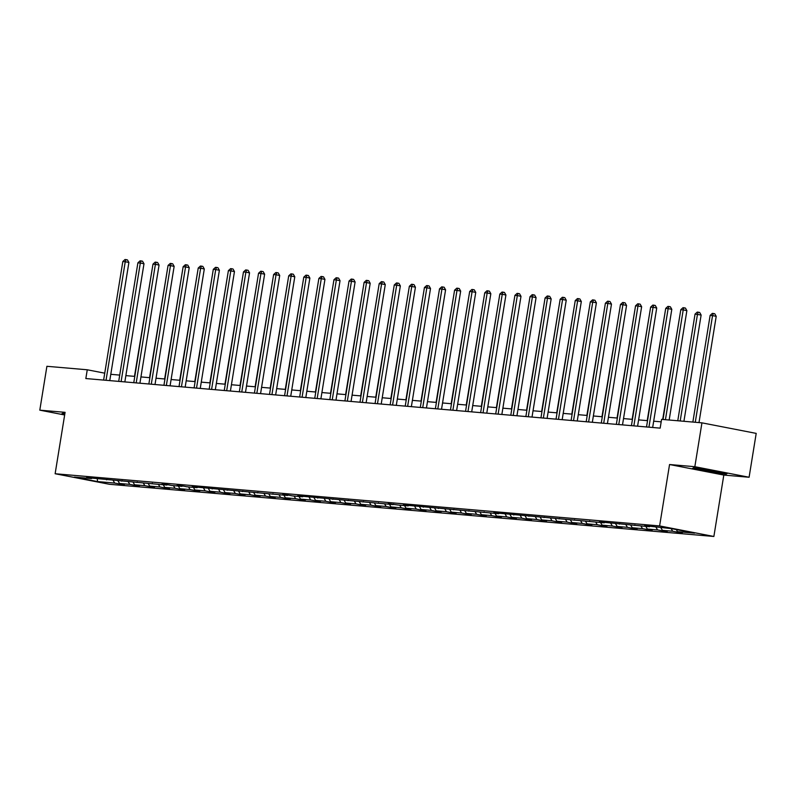 <?xml version="1.0" encoding="UTF-8"?>
<svg xmlns="http://www.w3.org/2000/svg" width="796" height="796" viewBox="0 0 796 796"><rect width="100%" height="100%" fill="white"/><g stroke="black" fill="none" stroke-linecap="round" stroke-linejoin="round"><path stroke-width="1.19" d="M749.096 477.252L694.838 466.705L669.555 464.526L723.813 475.063L749.096 477.252L756.2 433.392L701.943 422.845L661.575 419.363L660.163 428.139L85.839 378.548L87.261 369.782L46.904 366.299L39.8 410.159L64.655 414.985M723.813 475.063L713.873 536.474L109.4 484.276L55.133 473.739L659.615 525.927L713.873 536.474M694.838 466.705L701.943 422.845M676.292 529.569L677.495 531.648L682.411 532.604L677.575 532.186L677.655 531.678M113.151 480.426L114.684 483.063L97.57 481.58L74.396 477.083L91.51 478.555L86.595 477.6L156.663 484.187L166.911 485.072L162.006 484.117L166.832 484.535L171.747 485.49L181.995 486.366L177.08 485.421L181.916 485.829L186.831 486.784L197.08 487.669L192.164 486.714L287.555 495.48L282.65 494.535L287.475 494.943L292.391 495.898L302.639 496.784L297.724 495.828L393.125 504.594L388.209 503.639L397.95 505.012L408.199 505.898L403.293 504.943L498.684 513.709L493.769 512.753L604.244 522.823L599.338 521.868L649.486 526.733L644.581 525.778L649.407 526.196L671.436 528.624L694.61 533.131L677.495 531.648M671.137 528.604L672.66 531.231L677.575 532.186M672.66 531.231L662.411 530.345L667.327 531.3L662.491 530.882L662.57 530.385M656.053 527.3L657.576 529.927L662.491 530.882M657.576 529.927L647.337 529.051L652.242 529.997L647.417 529.589L647.496 529.081M640.969 525.997L642.501 528.634L647.417 529.589M642.501 528.634L632.253 527.748L637.168 528.703L632.332 528.285L632.412 527.778M625.895 524.693L627.417 527.33L632.332 528.285M627.417 527.33L617.169 526.445L622.084 527.4L617.248 526.982L617.338 526.474M610.811 523.39L612.343 526.027L617.248 526.982M612.343 526.027L602.094 525.141L607.01 526.096L602.174 525.678L602.254 525.171M595.736 522.086L597.259 524.723L602.174 525.678M597.259 524.723L587.01 523.838L591.925 524.793L587.09 524.375L587.169 523.867M580.652 520.793L582.174 523.42L587.09 524.375M582.174 523.42L571.936 522.534L576.841 523.489L572.006 523.072L572.095 522.564M565.568 519.49L567.1 522.116L572.006 523.072M567.1 522.116L556.852 521.231L561.767 522.186L556.931 521.768L557.011 521.271M550.494 518.186L552.016 520.813L556.931 521.768M552.016 520.813L541.768 519.937L546.683 520.883L541.847 520.475L541.927 519.967M535.409 516.883L536.932 519.519L541.847 520.475M536.932 519.519L526.693 518.634L531.599 519.589L526.773 519.171L526.852 518.664M520.325 515.579L521.858 518.216L526.773 519.171M521.858 518.216L511.609 517.33L516.524 518.286L511.689 517.868L511.768 517.36M505.251 514.276L506.773 516.912L511.689 517.868M506.773 516.912L496.525 516.027L501.44 516.982L496.605 516.564L496.694 516.057M490.167 512.972L491.699 515.609L496.605 516.564M491.699 515.609L481.451 514.723L486.356 515.679L481.53 515.261L481.61 514.753M475.093 511.679L476.615 514.306L481.53 515.261M476.615 514.306L466.366 513.42L471.282 514.375L466.446 513.957L466.526 513.45M460.008 510.375L461.531 513.002L466.446 513.957M461.531 513.002L451.282 512.117L456.198 513.072L451.362 512.654L451.451 512.156M444.924 509.072L446.457 511.709L451.362 512.654M446.457 511.709L436.208 510.823L441.123 511.778L436.288 511.36L436.367 510.853M429.85 507.768L431.372 510.405L436.288 511.36M431.372 510.405L421.124 509.52L426.039 510.475L421.203 510.057L421.283 509.549M414.766 506.465L416.288 509.102L421.203 510.057M416.288 509.102L406.05 508.216L410.955 509.171L406.129 508.753L406.209 508.246M399.682 505.161L401.214 507.798L406.129 508.753M401.214 507.798L390.965 506.913L395.881 507.868L391.045 507.45L391.125 506.943M384.607 503.858L386.13 506.495L391.045 507.45M386.13 506.495L375.881 505.609L380.796 506.564L375.961 506.147L376.05 505.639M369.523 502.565L371.055 505.191L375.961 506.147M371.055 505.191L360.807 504.306L365.712 505.261L360.887 504.843L360.966 504.336M354.449 501.261L355.971 503.888L360.887 504.843M355.971 503.888L345.723 503.002L350.638 503.958L345.802 503.54L345.882 503.042M339.365 499.958L340.887 502.594L345.802 503.54M340.887 502.594L330.639 501.709L335.554 502.664L330.718 502.246L330.808 501.739M324.28 498.654L325.813 501.291L330.718 502.246M325.813 501.291L315.564 500.405L320.48 501.361L315.644 500.943L315.723 500.435M309.206 497.351L310.729 499.988L315.644 500.943M310.729 499.988L300.48 499.102L305.395 500.057L300.56 499.639L300.639 499.132M294.122 496.047L295.644 498.684L300.56 499.639M295.644 498.684L285.406 497.798L290.311 498.754L285.485 498.336L285.565 497.828M279.038 494.754L280.57 497.381L285.485 498.336M280.57 497.381L270.322 496.495L275.237 497.45L270.401 497.032L270.481 496.525M263.964 493.45L265.486 496.077L270.401 497.032M265.486 496.077L255.237 495.192L260.153 496.147L255.317 495.729L255.407 495.231M248.879 492.147L250.412 494.774L255.317 495.729M250.412 494.774L240.163 493.898L245.069 494.843L240.243 494.425L240.322 493.928M233.805 490.843L235.327 493.48L240.243 494.425M235.327 493.48L225.079 492.595L229.994 493.55L225.159 493.132L225.238 492.625M218.721 489.54L220.243 492.177L225.159 493.132M220.243 492.177L209.995 491.291L214.91 492.246L210.074 491.829L210.164 491.321M203.637 488.237L205.169 490.873L210.074 491.829M205.169 490.873L194.921 489.988L199.836 490.943L195 490.525L195.08 490.018M188.562 486.933L190.085 489.57L195 490.525M190.085 489.57L179.836 488.684L184.752 489.639L179.916 489.222L179.995 488.714M173.478 485.64L175.001 488.266L179.916 489.222M175.001 488.266L164.762 487.381L169.667 488.336L164.842 487.918L164.921 487.411M158.394 484.336L159.926 486.963L164.842 487.918M159.926 486.963L149.678 486.077L154.593 487.033L149.757 486.615L149.837 486.117M143.32 483.033L144.842 485.66L149.757 486.615M144.842 485.66L134.594 484.784L139.509 485.729L134.673 485.321L134.763 484.814M128.236 481.729L129.768 484.366L134.673 485.321M129.768 484.366L119.519 483.48L124.425 484.436L119.599 484.018L119.679 483.51M114.684 483.063L119.599 484.018M649.994 526.305L649.486 526.733M660.889 527.718L662.411 530.345M634.909 525.002L634.412 525.43M645.805 526.415L647.337 529.051M619.835 523.708L619.328 524.126M630.731 525.111L632.253 527.748M604.751 522.405L604.244 522.823M615.646 523.808L617.169 526.445M589.677 521.101L589.169 521.519M600.562 522.504L602.094 525.141M574.593 519.798L574.085 520.226M585.488 521.211L587.01 523.838M559.508 518.495L559.011 518.922M570.404 519.907L571.936 522.534M544.434 517.191L543.927 517.619M555.319 518.604L556.852 521.231M529.35 515.888L528.842 516.315M540.245 517.3L541.768 519.937M514.266 514.594L513.768 515.012M525.161 515.997L526.693 518.634M499.191 513.291L498.684 513.709M510.087 514.694L511.609 517.33M484.107 511.987L483.6 512.415M495.003 513.39L496.525 516.027M469.033 510.684L468.526 511.112M479.918 512.097L481.451 514.723M453.949 509.38L453.441 509.808M464.844 510.793L466.366 513.42M438.865 508.077L438.367 508.505M449.76 509.49L451.282 512.117M423.79 506.783L423.283 507.201M434.676 508.186L436.208 510.823M408.706 505.48L408.199 505.898M419.601 506.883L421.124 509.52M393.622 504.176L393.125 504.594M404.517 505.579L406.05 508.216M378.548 502.873L378.04 503.301M389.443 504.276L390.965 506.913M363.464 501.57L362.956 501.997M374.359 502.982L375.881 505.609M348.389 500.266L347.882 500.694M359.275 501.679L360.807 504.306M333.305 498.963L332.798 499.39M344.2 500.376L345.723 503.002M318.221 497.669L317.723 498.087M329.116 499.072L330.639 501.709M303.147 496.366L302.639 496.784M314.032 497.769L315.564 500.405M288.062 495.062L287.555 495.48M298.958 496.465L300.48 499.102M272.978 493.759L272.481 494.187M283.874 495.162L285.406 497.798M257.904 492.455L257.397 492.883M268.799 493.868L270.322 496.495M242.82 491.152L242.312 491.58M253.715 492.565L255.237 495.192M227.746 489.848L227.238 490.276M238.631 491.261L240.163 493.898M212.661 488.555L212.154 488.973M223.557 489.958L225.079 492.595M197.577 487.251L197.08 487.669M208.472 488.654L209.995 491.291M182.503 485.948L181.995 486.366M193.388 487.351L194.921 489.988M167.419 484.645L166.911 485.072M178.314 486.048L179.836 488.684M152.334 483.341L151.837 483.769M163.23 484.754L164.762 487.381M137.26 482.038L136.753 482.466M148.156 483.451L149.678 486.077M122.176 480.734L121.669 481.162M133.071 482.147L134.594 484.784M107.092 479.441L106.594 479.859M117.987 480.844L119.519 483.48M92.018 478.137L91.51 478.555M669.555 464.526L659.615 525.927M55.133 473.739L65.083 412.338L39.8 410.159M104.734 373.175L87.261 369.782M661.178 421.84L653.685 421.193M647.536 420.656L638.601 419.89M632.452 419.363L623.517 418.587M617.378 418.059L608.442 417.283M602.293 416.756L593.358 415.98M587.219 415.452L578.284 414.676M572.135 414.149L563.2 413.383M557.051 412.845L548.116 412.079M541.976 411.542L533.041 410.776M526.892 410.248L517.957 409.472M511.808 408.945L502.873 408.169M496.734 407.642L487.799 406.865M481.65 406.338L472.715 405.572M466.565 405.035L457.64 404.269M451.491 403.731L442.556 402.965M436.407 402.428L427.472 401.662M421.333 401.134L412.398 400.358M406.249 399.831L397.313 399.055M391.164 398.527L382.229 397.751M376.09 397.224L367.155 396.458M361.006 395.92L352.071 395.154M345.922 394.617L336.997 393.851M330.847 393.324L321.912 392.547M315.763 392.02L306.828 391.244M300.689 390.717L291.754 389.94M285.605 389.413L276.67 388.637M270.521 388.11L261.585 387.344M255.446 386.806L246.511 386.04M240.362 385.503L231.427 384.737M225.278 384.209L216.353 383.433M210.204 382.906L201.269 382.13M195.119 381.602L186.184 380.826M180.045 380.299L171.11 379.523M164.961 378.995L156.026 378.229M149.877 377.692L140.942 376.926M134.803 376.389L125.867 375.622M119.718 375.095L110.783 374.319M97.291 479.063L97.57 481.58M64.874 413.592L62.675 413.293L61.511 414.079L64.695 414.696M692.381 468.545L708.729 471.72L726.221 474.108L727.385 473.331L693.545 467.759L692.381 468.545M726.36 473.262L726.221 474.108M109.768 380.617L128.902 262.451L125.241 261.745L106.037 380.299M122.823 261.536L125.012 259.526L125.977 259.615L125.241 261.745L122.823 261.536L103.619 380.09M125.977 259.615L127.45 259.904L128.902 262.451M152.474 267.257L134.474 376.369M124.843 381.921L143.986 263.755L140.315 263.048L121.111 381.592M137.897 262.839L140.096 260.829L141.061 260.919L140.315 263.048L137.897 262.839L118.703 381.384M141.061 260.919L142.524 261.197L143.986 263.755M139.927 383.224L159.061 265.058L155.399 264.352L136.196 382.896M152.981 264.143L155.17 262.133L156.145 262.222L155.399 264.352L152.981 264.143L133.778 382.687M156.145 262.222L157.608 262.501L159.061 265.058M167.558 268.56L149.558 377.662M182.632 269.864L164.633 378.966M64.755 414.308L62.118 413.801L62.834 413.313M701.206 468.804A11.562 0.557 -170.8 0 0 698.57 468.695A11.562 0.557 -170.8 0 0 699.734 469.192A11.562 0.557 -170.8 0 0 712.987 471.62A11.562 0.557 -170.8 0 0 721.325 472.376A11.562 0.557 -170.8 0 0 720.151 471.978A11.562 0.557 -170.8 0 0 718.858 471.67M726.509 473.162L725.773 473.66L708.818 471.341L692.988 468.267L693.704 467.779M712.967 470.526A11.562 0.557 -170.8 0 0 709.286 469.909M155.011 384.528L174.145 266.361L170.473 265.645L151.28 384.199M168.065 265.436L170.254 263.436L171.22 263.516L170.473 265.645L168.065 265.436L148.862 383.99M171.22 263.516L172.692 263.804L174.145 266.361M197.716 271.167L179.717 380.269M170.085 385.821L189.229 267.665L185.558 266.949L166.354 385.503M183.14 266.74L185.339 264.74L186.304 264.819L185.558 266.949L183.14 266.74L163.936 385.294M186.304 264.819L187.766 265.108L189.229 267.665M212.801 272.471L194.801 381.573M185.169 387.125L204.303 268.968L200.642 268.252L181.438 386.806M198.224 268.043L200.413 266.043L201.388 266.123L200.642 268.252L198.224 268.043L179.02 386.597M201.388 266.123L202.851 266.411L204.303 268.968M227.875 273.774L209.875 382.876M200.244 388.428L219.388 270.272L215.716 269.555L196.522 388.11M213.298 269.346L215.497 267.347L216.462 267.426L215.716 269.555L213.298 269.346L194.105 387.901M216.462 267.426L217.935 267.715L219.388 270.272M242.959 275.078L224.96 384.179M215.328 389.732L234.462 271.565L230.8 270.859L211.597 389.413M228.382 270.65L230.581 268.64L231.546 268.73L230.8 270.859L228.382 270.65L209.179 389.204M231.546 268.73L233.009 269.008L234.462 271.565M258.043 276.371L240.034 385.483M230.412 391.035L249.546 272.869L245.884 272.162L226.681 390.707M243.467 271.953L245.656 269.944L246.621 270.033L245.884 272.162L243.467 271.953L224.263 390.498M246.621 270.033L248.093 270.312L249.546 272.869M273.118 277.675L255.118 386.776M245.486 392.338L264.63 274.172L260.959 273.466L241.755 392.01M258.541 273.257L260.74 271.247L261.705 271.337L260.959 273.466L258.541 273.257L239.347 391.801M261.705 271.337L263.168 271.615L264.63 274.172M260.571 393.632L279.704 275.476L276.043 274.759L256.839 393.314M273.625 274.55L275.814 272.55L276.789 272.63L276.043 274.759L273.625 274.55L254.421 393.105M276.789 272.63L278.252 272.919L279.704 275.476M275.655 394.935L294.789 276.779L291.117 276.063L271.924 394.617M288.709 275.854L290.898 273.854L291.863 273.933L291.117 276.063L288.709 275.854L269.506 394.408M291.863 273.933L293.336 274.222L294.789 276.779M290.729 396.239L309.873 278.083L306.201 277.366L286.998 395.92M303.783 277.157L305.982 275.157L306.948 275.237L306.201 277.366L303.783 277.157L284.58 395.712M306.948 275.237L308.41 275.525L309.873 278.083M305.813 397.542L324.947 279.386L321.285 278.67L302.082 397.224M318.868 278.461L321.057 276.461L322.032 276.54L321.285 278.67L318.868 278.461L299.664 397.015M322.032 276.54L323.494 276.829L324.947 279.386M320.887 398.846L340.031 280.68L336.36 279.973L317.166 398.527M333.942 279.764L336.141 277.754L337.106 277.844L336.36 279.973L333.942 279.764L314.748 398.318M337.106 277.844L338.579 278.122L340.031 280.68M335.972 400.149L355.106 281.983L351.444 281.277L332.24 399.821M349.026 281.068L351.225 279.058L352.19 279.147L351.444 281.277L349.026 281.068L329.823 399.612M352.19 279.147L353.653 279.426L355.106 281.983M351.056 401.453L370.19 283.286L366.528 282.58L347.325 401.124M364.11 282.371L366.299 280.361L367.264 280.451L366.528 282.58L364.11 282.371L344.907 400.915M367.264 280.451L368.737 280.729L370.19 283.286M366.13 402.746L385.274 284.59L381.602 283.874L362.399 402.428M379.185 283.665L381.384 281.665L382.349 281.744L381.602 283.874L379.185 283.665L359.991 402.219M382.349 281.744L383.811 282.033L385.274 284.59M381.214 404.05L400.348 285.893L396.687 285.177L377.483 403.731M394.269 284.968L396.468 282.968L397.433 283.048L396.687 285.177L394.269 284.968L375.065 403.522M397.433 283.048L398.895 283.336L400.348 285.893M288.202 278.978L270.202 388.08M303.276 280.282L285.276 389.383M318.36 281.585L300.361 390.687M333.444 282.888L315.445 391.99M348.519 284.192L330.519 393.294M363.603 285.485L345.603 394.597M378.687 286.789L360.678 395.891M393.761 288.092L375.762 397.194M408.845 289.396L390.846 398.498M423.92 290.699L405.92 399.801M396.299 405.353L415.432 287.197L411.761 286.48L392.567 405.035M409.353 286.271L411.542 284.272L412.507 284.351L411.761 286.48L409.353 286.271L390.149 404.826M412.507 284.351L413.98 284.64L415.432 287.197M439.004 292.003L421.004 401.104M411.373 406.656L430.517 288.5L426.845 287.784L407.642 406.338M424.427 287.575L426.626 285.575L427.591 285.655L426.845 287.784L424.427 287.575L405.224 406.129M427.591 285.655L429.054 285.943L430.517 288.5M454.088 293.296L436.089 402.408M426.457 407.96L445.591 289.794L441.929 289.087L422.726 407.642M439.511 288.878L441.7 286.868L442.675 286.958L441.929 289.087L439.511 288.878L420.308 407.433M442.675 286.958L444.138 287.237L445.591 289.794M469.162 294.6L451.163 403.711M441.531 409.263L460.675 291.097L457.004 290.391L437.81 408.935M454.586 290.182L456.785 288.172L457.75 288.261L457.004 290.391L454.586 290.182L435.392 408.726M457.75 288.261L459.222 288.54L460.675 291.097M484.247 295.903L466.247 405.005M456.615 410.567L475.749 292.401L472.088 291.694L452.884 410.238M469.67 291.485L471.869 289.475L472.834 289.555L472.088 291.694L469.67 291.485L450.466 410.03M472.834 289.555L474.297 289.844L475.749 292.401M499.331 297.207L481.321 406.308M471.7 411.86L490.834 293.704L487.172 292.988L467.968 411.542M484.754 292.779L486.943 290.779L487.908 290.858L487.172 292.988L484.754 292.779L465.551 411.333M487.908 290.858L489.381 291.147L490.834 293.704M514.405 298.51L496.405 407.612M486.774 413.164L505.918 295.008L502.246 294.291L483.043 412.845M499.828 294.082L502.027 292.082L502.992 292.162L502.246 294.291L499.828 294.082L480.635 412.636M502.992 292.162L504.455 292.45L505.918 295.008M529.489 299.813L511.49 408.915M501.858 414.467L520.992 296.311L517.33 295.595L498.127 414.149M514.913 295.386L517.111 293.386L518.077 293.465L517.33 295.595L514.913 295.386L495.709 413.94M518.077 293.465L519.539 293.754L520.992 296.311M516.942 415.771L536.076 297.614L532.415 296.898L513.211 415.452M529.997 296.689L532.186 294.689L533.151 294.769L532.415 296.898L529.997 296.689L510.793 415.243M533.151 294.769L534.623 295.057L536.076 297.614M532.017 417.074L551.16 298.908L547.489 298.202L528.285 416.746M545.071 297.993L547.27 295.983L548.235 296.072L547.489 298.202L545.071 297.993L525.867 416.547M548.235 296.072L549.698 296.351L551.16 298.908M547.101 418.378L566.235 300.211L562.573 299.505L543.37 418.049M560.155 299.296L562.344 297.286L563.319 297.376L562.573 299.505L560.155 299.296L540.952 417.84M563.319 297.376L564.782 297.654L566.235 300.211M562.175 419.681L581.319 301.515L577.647 300.798L558.454 419.353M575.239 300.599L577.428 298.59L578.393 298.669L577.647 300.798L575.239 300.599L556.036 419.144M578.393 298.669L579.866 298.958L581.319 301.515M577.259 420.975L596.393 302.818L592.731 302.102L573.528 420.656M590.314 301.893L592.513 299.893L593.478 299.973L592.731 302.102L590.314 301.893L571.11 420.447M593.478 299.973L594.94 300.261L596.393 302.818M592.343 422.278L611.477 304.122L607.816 303.405L588.612 421.96M605.398 303.196L607.587 301.196L608.552 301.276L607.816 303.405L605.398 303.196L586.194 421.751M608.552 301.276L610.025 301.565L611.477 304.122M607.418 423.581L626.561 305.425L622.89 304.709L603.696 423.263M620.472 304.5L622.671 302.5L623.636 302.579L622.89 304.709L620.472 304.5L601.279 423.054M623.636 302.579L625.099 302.868L626.561 305.425M622.502 424.885L641.636 306.719L637.974 306.012L618.771 424.566M635.556 305.803L637.755 303.793L638.72 303.883L637.974 306.012L635.556 305.803L616.353 424.358M638.72 303.883L640.183 304.171L641.636 306.719M637.586 426.188L656.72 308.022L653.058 307.316L633.855 425.86M650.64 307.107L652.829 305.097L653.795 305.186L653.058 307.316L650.64 307.107L631.437 425.651M653.795 305.186L655.267 305.465L656.72 308.022M544.563 301.117L526.564 410.219M559.648 302.41L541.648 411.522M574.732 303.714L556.732 412.816M589.806 305.017L571.807 414.119M604.89 306.321L586.891 415.422M619.975 307.624L601.965 416.726M635.049 308.928L617.049 418.029M650.133 310.231L632.133 419.333M665.207 311.525L647.208 420.636M680.291 312.828L662.69 419.462M652.66 427.492L671.804 309.326L668.133 308.619L648.929 427.163M665.715 308.41L667.914 306.4L668.879 306.49L668.133 308.619L665.715 308.41L646.521 426.954M668.879 306.49L670.341 306.768L671.804 309.326M683.923 421.293L701.127 315.027L695.047 314.102L677.774 420.766M680.192 420.975L697.465 314.311L698.211 312.181L699.674 312.47L701.127 315.027M695.047 314.102L697.246 312.102L698.211 312.181M669.167 420.019L686.878 310.629L683.217 309.913L665.436 419.701M680.799 309.704L682.988 307.704L683.963 307.783L683.217 309.913L680.799 309.704L663.018 419.492M683.963 307.783L685.426 308.072L686.878 310.629M698.997 422.596L716.211 316.33L712.549 315.614L710.132 315.405L692.858 422.059M695.266 422.268L712.549 315.614L713.286 313.485L714.758 313.773L716.211 316.33M710.132 315.405L712.32 313.405L713.286 313.485"/></g></svg>
